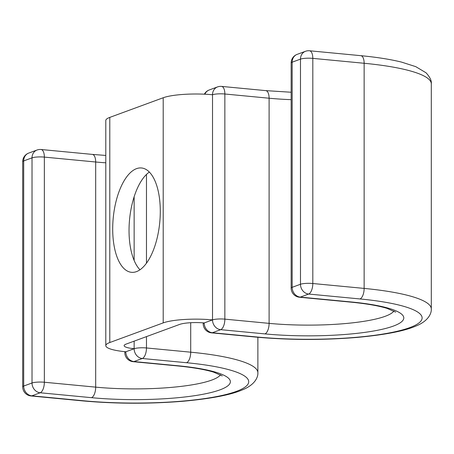 <?xml version="1.0" encoding="UTF-8"?>
<svg xmlns="http://www.w3.org/2000/svg" width="454" height="454" viewBox="0 0 454 454"><rect width="100%" height="100%" fill="white"/><g stroke="black" fill="none" stroke-linecap="round" stroke-linejoin="round"><path stroke-width="0.68" d="M140.002 269.772A52.409 23.37 95.5 0 1 129.566 219.481A52.409 23.37 95.5 0 1 149.326 172.072M136.495 168.661A52.409 23.37 -84.5 0 0 112.836 223.425A52.409 23.37 -84.5 0 0 131.512 272.315A52.409 23.37 -84.5 0 0 136.495 271.623A52.409 23.37 -84.5 0 0 160.154 216.859A52.409 23.37 -84.5 0 0 141.478 167.969A52.409 23.37 -84.5 0 0 136.495 168.661M134.14 341.147L134.14 348.717L125.815 351.776A36.672 6.872 0 0 1 105.793 345.653L105.793 120.514A36.672 6.872 0 0 1 109.789 117.393L163.202 97.752A36.672 6.872 0 0 1 212.523 94.75L212.523 319.888L204.204 322.947A9.165 1.72 180 0 0 203.205 323.73L203.205 322.862M190.714 322.715L190.714 352.191L146.472 347.963A9.165 1.72 180 0 0 134.14 348.717A18.336 3.433 0 0 1 124.129 345.653A18.336 3.433 0 0 1 126.127 344.092L179.54 324.451A18.336 3.433 0 0 1 204.204 322.947A9.165 8.024 69.8 0 0 212.37 332.737A9.165 4.086 95.5 0 1 211.502 332.856L255.744 337.078A9.165 4.086 -84.5 0 0 256.618 336.959A113.835 21.332 180 0 0 409.724 327.635A113.835 21.332 180 0 0 359.977 298.948L308.652 294.044L300.327 297.109A9.165 4.086 95.5 0 1 299.453 297.228L350.783 302.131C366.31 303.658 378.386 305.729 387.001 308.351L395.678 312.136M105.793 345.653A36.672 6.872 0 0 1 109.789 342.532L163.202 322.89A36.672 6.872 0 0 1 212.523 319.888A9.165 8.024 69.8 0 0 220.695 329.672L212.37 332.737L256.618 336.959M134.14 196.73L134.14 260.426M109.789 117.393L109.789 342.532M163.202 97.752L163.202 322.89M297.16 54.361A9.165 9.165 0 0 0 291.156 62.964A9.165 1.72 180 0 1 292.16 62.187A9.165 8.024 -110.2 0 1 297.16 54.361L305.485 51.296A9.165 8.024 69.8 0 0 300.48 59.122A9.165 1.72 180 0 1 312.812 58.373A9.165 4.086 95.5 0 0 309.52 50.774L360.851 55.677A9.165 4.086 95.5 0 1 364.142 63.271L312.812 58.373L312.812 283.512A9.165 4.086 95.5 0 1 308.652 294.044A9.165 8.024 -110.2 0 1 300.48 284.261L300.48 59.122L292.16 62.187L292.16 287.325L300.48 284.261A9.165 1.72 180 0 1 312.812 283.512L364.142 288.409A9.165 4.086 95.5 0 1 359.977 298.948M364.142 63.271L364.142 288.409A123.006 23.046 180 0 1 431.3 308.947L431.3 83.808A123.006 23.046 180 0 0 364.142 63.271M393.919 311.018A86.334 16.179 180 0 1 269.103 323.361A9.165 4.086 -84.5 0 1 264.943 333.9A95.499 17.893 180 0 0 393.385 326.074A95.499 17.893 180 0 0 351.651 302.006L300.327 297.109A9.165 8.024 69.8 0 1 292.16 287.325A9.165 1.72 180 0 0 291.156 288.103A9.165 9.165 0 0 0 299.453 297.228M351.651 302.006A9.165 4.086 95.5 0 1 350.783 302.131M265.811 90.63L221.563 86.402A9.165 4.086 95.5 0 1 224.855 94.001L224.855 319.139L269.103 323.361L269.103 98.223A9.165 4.086 -84.5 0 0 265.811 90.63L291.156 92.241M204.907 94.211A9.165 8.024 69.8 0 1 209.203 89.988L217.528 86.924A9.165 8.024 69.8 0 0 212.523 94.75A9.165 1.72 180 0 1 224.855 94.001L269.103 98.223A86.334 16.179 180 0 0 291.156 99.664M212.523 319.888A9.165 1.72 180 0 1 224.855 319.139A9.165 4.086 95.5 0 1 220.695 329.672L264.943 333.9M222.256 375.912L213.579 372.127C204.964 369.505 192.888 367.434 177.361 365.907A9.165 4.086 95.5 0 0 178.229 365.788A95.499 17.893 0 0 1 219.963 389.855A95.499 17.893 0 0 1 91.521 397.676A9.165 4.086 -84.5 0 0 95.68 387.137L44.356 382.24A9.165 4.086 95.5 0 1 40.19 392.772L31.865 395.837A9.165 4.086 95.5 0 1 30.997 395.956L82.322 400.859A9.165 4.086 -84.5 0 0 83.195 400.734L31.865 395.837A9.165 8.024 -110.2 0 1 23.699 386.048L32.024 382.989L32.024 157.85L23.699 160.915L23.699 386.048A9.165 1.72 -0 0 0 22.7 386.831A9.165 9.165 0 0 0 30.997 395.956M91.521 397.676L40.19 392.772A9.165 8.024 -110.2 0 1 32.024 382.989A9.165 1.72 180 0 1 44.356 382.24L44.356 157.101L95.68 161.999A9.165 4.086 -84.5 0 0 92.389 154.405L41.064 149.502A9.165 4.086 95.5 0 1 44.356 157.101A9.165 1.72 0 0 0 32.024 157.85A9.165 8.024 -110.2 0 1 37.029 150.024A9.165 9.165 0 0 1 41.064 149.502M220.496 374.794A86.334 16.179 0 0 1 95.68 387.137L95.68 161.999A86.334 16.179 0 0 0 105.793 162.816M83.195 400.734A113.835 21.332 0 0 0 236.301 391.416A113.835 21.332 0 0 0 186.554 362.723A9.165 4.086 95.5 0 0 190.714 352.191A123.006 23.046 0 0 1 257.878 372.723L257.878 337.277M146.472 336.613L146.472 347.963A9.165 4.086 95.5 0 1 142.306 358.501L133.981 361.56A9.165 4.086 95.5 0 1 133.113 361.685L177.361 365.907M186.554 362.723L142.306 358.501A9.165 8.024 -110.2 0 1 134.14 348.717M178.229 365.788L133.981 361.56A9.165 8.024 -110.2 0 1 125.815 351.776A9.165 1.72 180 0 0 124.816 352.554L124.816 351.68M146.472 174.438L146.472 263.212M28.704 153.089A9.165 9.165 0 0 0 22.7 161.692A9.165 1.72 180 0 1 23.699 160.915A9.165 8.024 -110.2 0 1 28.704 153.089L37.029 150.024M360.851 55.677C376.814 57.204 390.366 59.343 401.512 62.096L415.768 66.653L426.017 72.776C429.932 77.032 431.697 80.71 431.3 83.808M255.744 337.078C289.209 340.103 322.953 340.222 356.975 337.43C384.589 334.87 404.122 331.119 415.58 326.182C428.99 320.916 431.612 312.8 431.3 308.947M209.203 89.988A9.165 9.165 0 0 0 204.328 94.188M203.205 323.73A9.165 9.165 0 0 0 211.502 332.856M221.563 86.402A9.165 9.165 0 0 0 217.528 86.924M309.52 50.774A9.165 9.165 0 0 0 305.485 51.296M291.156 62.964L291.156 288.103M92.389 154.405L105.793 155.444M82.322 400.859C115.787 403.884 149.531 404.003 183.552 401.211C211.161 398.646 230.7 394.901 242.158 389.963C255.568 384.691 258.19 376.576 257.878 372.723M124.816 352.554A9.165 9.165 0 0 0 133.113 361.685M22.7 161.692L22.7 386.831"/></g></svg>
